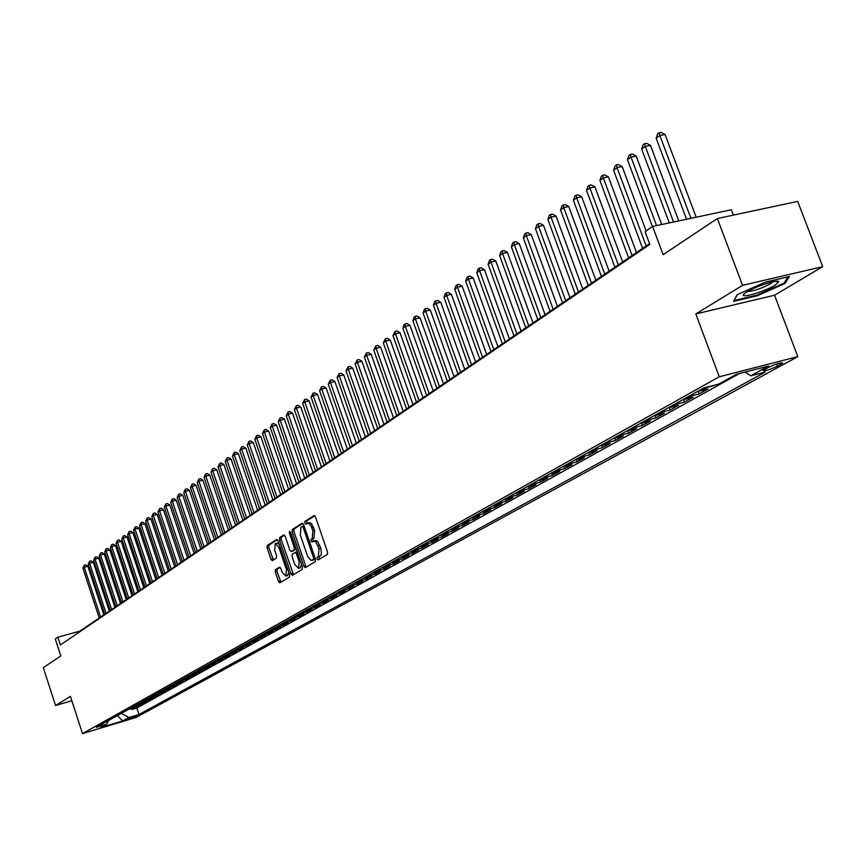 <?xml version="1.0" encoding="UTF-8"?>
<svg xmlns="http://www.w3.org/2000/svg" width="866" height="866" viewBox="0 0 866 866"><rect width="100%" height="100%" fill="white"/><g stroke="black" fill="none" stroke-linecap="round" stroke-linejoin="round"><path stroke-width="1.3" d="M317.086 558.949L318.147 559.945L327.326 554.457L327.532 551.978L315.495 516.991L314.066 515.551L304.919 521.397L304.789 523.118L305.785 524.125L308.642 523.302L311.056 525.965L312.843 530.685L312.236 538.565L311.067 539.302L310.937 541.012L311.933 542.019L314.077 541.044L315.874 542.04L319.024 548.676L318.396 556.524L317.227 557.239L317.086 558.949M313.709 541.066L315.863 540.568L317.66 541.553L320.81 548.189L321.438 553.655L320.734 555.517L319.002 556.751L319.305 559.252M314.759 515.768L306.705 520.921L306.965 523.378M307.582 523.129L309.714 522.642L311.5 523.616L314.629 530.209L314.012 538.089L312.843 538.814L313.124 541.293M137.066 716.063L127.497 719.072L137.066 716.063M275.431 569.655L275.269 572.004L278.473 581.422L279.837 582.84L289.417 577.124L289.59 574.753L278.04 540.904L276.6 539.54L267.226 545.537L267.074 547.907L270.928 559.241L272.281 560.648L276.373 558.115L276.535 555.745L274.609 550.083L275.247 543.621L278.884 547.388L286.473 569.644L285.834 576.074L282.164 572.264L280.898 568.561L279.534 567.143L275.431 569.655L277.163 569.178L277.001 571.528L280.963 582.179M742.552 285.347L695.809 313.947L774.54 295.219L822.7 266.674L742.552 285.347L717.362 218.535L663.129 254.669L652.618 226.437L645.094 231.633L649.836 244.385L60.404 644.943L57.892 637.224L55.294 639.011L60.804 655.963L43.3 667.632L55.554 705.519L71.846 700.746M695.809 313.947L719.267 376.764L82.497 733.589L70.438 696.405L55.554 705.519M303.847 566.191L305.265 567.641L315.311 561.644L315.495 559.198L303.62 524.569L302.212 523.151L292.297 529.483L292.123 531.908L303.847 566.191L305.611 565.704L306.391 566.97M302.212 569.471L292.405 575.327L291.008 573.898L279.447 540.005L279.621 537.613L283.788 534.95L285.163 536.357L289.872 550.159L291.257 551.577L294.094 549.834L294.267 547.42L289.331 533.001L289.515 531.269L290.489 532.265L302.386 567.068L302.212 569.471M717.362 218.535L797.705 201.399L822.7 266.674M131.773 708.648L132.033 709.449L135.442 707.554L130.127 709.135L132.401 707.868L130.744 708.107M137.456 705.465L137.726 706.277L141.169 704.361L135.832 705.952L138.138 704.664L136.471 704.902M143.215 702.25L143.485 703.073L146.982 701.124L141.613 702.727L143.951 701.428L142.273 701.666M149.049 698.992L149.32 699.825L152.86 697.855L147.469 699.457L149.829 698.148L148.14 698.386M154.949 695.69L155.231 696.535L158.814 694.543L153.39 696.156L155.783 694.824L154.094 695.062M160.935 692.356L161.217 693.211L164.843 691.187L159.398 692.811L161.823 691.458L160.123 691.696M166.986 688.968L167.279 689.834L170.948 687.788L165.482 689.412L167.928 688.048L166.218 688.286M173.124 685.536L173.416 686.424L177.129 684.357L171.63 685.98L174.12 684.595L172.399 684.833M179.338 682.062L179.63 682.96L183.397 680.86L177.876 682.495L180.388 681.098L178.667 681.336M185.627 678.554L185.93 679.453L189.751 677.331L184.198 678.976L186.742 677.548L185.01 677.786M192.003 674.982L192.306 675.902L196.181 673.759L190.596 675.404L193.183 673.954L191.44 674.203M198.466 671.377L198.779 672.308L202.698 670.132L197.08 671.778L199.7 670.316L197.946 670.565M205.015 667.718L205.329 668.66L209.301 666.452L203.662 668.108L206.314 666.636L204.549 666.874M211.64 664.005L211.964 664.969L215.991 662.728L210.319 664.395L213.014 662.891L211.239 663.139M218.362 660.249L218.697 661.223L222.779 658.961L217.074 660.628L219.802 659.102L218.016 659.351M225.182 656.439L225.517 657.435L229.652 655.129L223.926 656.807L226.686 655.27L224.889 655.508M232.088 652.574L232.424 653.581L236.613 651.254L230.865 652.932L233.668 651.373L231.861 651.611M239.092 648.666L239.438 649.684L243.682 647.324L237.901 649.013L240.737 647.422L238.929 647.671M246.182 644.694L246.539 645.733L250.848 643.33L245.035 645.029L247.914 643.427L246.096 643.665M253.381 640.667L253.738 641.728L258.111 639.292L252.266 640.992L255.189 639.368L253.359 639.606M260.688 636.586L261.045 637.657L265.483 635.189L259.605 636.9L262.56 635.243L260.72 635.492M268.081 632.451L268.449 633.533L272.952 631.033L267.042 632.754L270.051 631.076L268.189 631.314M275.594 628.251L275.973 629.355L280.53 626.822L274.587 628.543L277.64 626.843L275.778 627.081M283.204 623.985L283.593 625.122L288.216 622.546L282.24 624.267L285.336 622.546L283.463 622.784M290.933 619.666L291.322 620.814L296.01 618.205L290.013 619.937L293.152 618.183L291.268 618.432M298.77 615.282L299.16 616.451L303.923 613.799L297.893 615.542L301.076 613.767L299.181 614.005M306.716 610.844L307.127 612.024L311.955 609.328L305.882 611.082L309.119 609.274L307.214 609.523M314.791 606.33L315.202 607.531L320.106 604.804L314.001 606.546L317.281 604.717L315.365 604.966M322.975 601.74L323.397 602.963L328.376 600.203L322.239 601.957L325.562 600.095L323.635 600.344M331.288 597.096L331.71 598.341L336.766 595.527L330.595 597.291L333.973 595.407L332.035 595.646M339.721 592.376L340.154 593.643L345.285 590.785L339.082 592.56L342.514 590.644L340.565 590.883M348.284 587.581L348.727 588.869L353.934 585.968L347.699 587.743L351.185 585.806L349.225 586.044M356.987 582.71L357.442 584.03L362.724 581.086L356.456 582.861L359.985 580.891L358.015 581.129M365.809 577.774L366.275 579.105L371.644 576.117L365.333 577.903L368.927 575.901L366.946 576.15M374.783 572.751L375.249 574.115L380.704 571.084L374.361 572.87L378.009 570.835L376.017 571.073M383.887 567.652L384.374 569.038L389.906 565.953L383.53 567.76L387.243 565.693L385.24 565.931M393.142 562.478L393.629 563.885L399.258 560.757L392.85 562.564L396.617 560.464L394.593 560.703M402.538 557.217L403.036 558.646L408.763 555.474L402.311 557.282L406.132 555.149L404.108 555.387M412.086 551.869L412.595 553.331L418.408 550.094L411.924 551.913L415.821 549.748L413.775 549.986M421.796 546.435L422.316 547.929L428.215 544.638L421.699 546.468L425.65 544.259L423.604 544.498M429.568 541.163L431.636 540.925L432.188 542.43L438.196 539.096L431.636 540.925L435.652 538.684L433.585 538.923M441.682 535.296L442.223 536.844L448.328 533.456L441.725 535.285L445.817 533.012L443.738 533.25M451.868 529.591L452.431 531.172L458.634 527.719L451.998 529.559L456.155 527.242L454.065 527.481M462.238 523.789L462.801 525.402L469.112 521.884L462.433 523.735L466.666 521.375L464.566 521.613M472.771 517.879L473.356 519.524L479.764 515.963L473.053 517.814L477.35 515.411L475.239 515.649M483.477 511.882L484.083 513.56L490.6 509.933L483.856 511.784L488.229 509.349L486.097 509.576M494.378 505.766L494.995 507.487L501.63 503.796L494.843 505.657L499.292 503.178L497.149 503.406M505.463 499.541L506.09 501.306L512.845 497.549L506.015 499.422L510.539 496.9L508.396 497.127M516.742 493.219L517.392 495.027L524.266 491.195L517.392 493.079L522.003 490.502L519.827 490.73M528.217 486.779L528.888 488.63L535.881 484.733L528.964 486.616L533.662 483.997L531.475 484.235M539.897 480.219L540.579 482.124L547.702 478.162L540.752 480.045L545.526 477.382L543.328 477.61M551.783 473.54L552.486 475.488L559.739 471.461L552.746 473.345L557.607 470.639L555.398 470.866M563.885 466.731L564.61 468.744L571.993 464.641L564.968 466.536L569.915 463.775L567.695 463.992M576.215 459.803L576.962 461.881L584.474 457.692L577.405 459.597L582.439 456.783L580.209 456.999M588.761 452.745L589.529 454.877L597.194 450.623L590.071 452.528L595.213 449.66L592.961 449.876M601.534 445.546L602.346 447.754L610.14 443.414L602.985 445.319L608.213 442.407L605.951 442.623M614.557 438.207L615.39 440.491L623.336 436.074L616.137 437.98L621.463 435.013L619.19 435.23M627.818 430.738L628.684 433.097L636.781 428.594L629.539 430.499L634.973 427.468L632.678 427.685M641.338 423.117L642.236 425.552L650.485 420.963L643.2 422.879L648.742 419.793L646.437 420.01M655.118 415.334L656.049 417.867L664.46 413.19L657.132 415.106L662.782 411.956L660.455 412.173M669.158 407.41L670.132 410.04L678.706 405.266L671.334 407.182L677.093 403.978L674.755 404.184M685.818 399.107L683.48 399.313L684.486 402.051L693.244 397.18L685.818 399.107L691.696 395.827L689.347 396.033M698.104 391.14L699.133 393.9L708.063 388.931L700.594 390.858L706.591 387.513L704.556 387.741M713.963 385.305L715.089 385.013M768.164 367.53L763 370.605C764.71 371.287 769.549 369.814 777.506 366.166L782.734 363.06C781.024 362.367 776.174 363.861 768.164 367.53M719.267 376.764L797.813 356.64L136.146 717.438L82.497 733.589M132.033 709.449L136.882 707.998L139.015 714.493L765.306 372.055L750.768 375.801L745.117 372.066M139.015 714.493L128.872 717.546L122.701 720.934L100.618 727.57L106.67 724.214L96.375 727.31L703.885 387.914L718.802 384.06L736.295 374.339L768.478 366.069L750.768 375.801M714.071 385.587L706.591 387.513M699.133 393.9L691.696 395.827M684.486 402.051L677.093 403.978M670.132 410.04L662.782 411.956M656.049 417.867L648.742 419.793M642.236 425.552L634.973 427.468M628.684 433.097L621.463 435.013M615.39 440.491L608.213 442.407M602.346 447.754L595.213 449.66M589.529 454.877L582.439 456.783M576.962 461.881L569.915 463.775M564.61 468.744L557.607 470.639M552.486 475.488L545.526 477.382M540.579 482.124L533.662 483.997M528.888 488.63L522.003 490.502M517.392 495.027L510.539 496.9M506.09 501.306L499.292 503.178M494.995 507.487L488.229 509.349M484.083 513.56L477.35 515.411M473.356 519.524L466.666 521.375M462.801 525.402L456.155 527.242M452.431 531.172L445.817 533.012M442.223 536.844L435.652 538.684M432.188 542.43L425.65 544.259M422.316 547.929L415.821 549.748M412.595 553.331L406.132 555.149M403.036 558.646L396.617 560.464M393.629 563.885L387.243 565.693M384.374 569.038L378.009 570.835M375.249 574.115L368.927 575.901M366.275 579.105L359.985 580.891M357.442 584.03L351.185 585.806M348.727 588.869L342.514 590.644M340.154 593.643L333.973 595.407M331.71 598.341L325.562 600.095M323.397 602.963L317.281 604.717M315.202 607.531L309.119 609.274M307.127 612.024L301.076 613.767M299.16 616.451L293.152 618.183M291.322 620.814L285.336 622.546M283.593 625.122L277.64 626.843M275.973 629.355L270.051 631.076M268.449 633.533L262.56 635.243M261.045 637.657L255.189 639.368M253.738 641.728L247.914 643.427M246.539 645.733L240.737 647.422M239.438 649.684L233.668 651.373M232.424 653.581L226.686 655.27M225.517 657.435L219.802 659.102M218.697 661.223L213.014 662.891M211.964 664.969L206.314 666.636M205.329 668.66L199.7 670.316M198.779 672.308L193.183 673.954M192.306 675.902L186.742 677.548M185.93 679.453L180.388 681.098M179.63 682.96L174.12 684.595M173.416 686.424L167.928 688.048M167.279 689.834L161.823 691.458M161.217 693.211L155.783 694.824M155.231 696.535L149.829 698.148M149.32 699.825L143.951 701.428M143.485 703.073L138.138 704.664M137.726 706.277L132.401 707.868M136.882 707.998L739.445 373.527M733.361 215.125L731.337 209.767L652.618 226.437M774.54 295.219L797.813 356.64M649.565 243.649L79.943 631.108L57.892 637.224M698.234 391.064L700.594 390.858M669.007 407.399L671.334 407.182M654.815 415.323L657.132 415.106M640.905 423.095L643.2 422.879M627.255 430.727L629.539 430.499M613.864 438.207L616.137 437.98M600.723 445.546L602.985 445.319M587.83 452.745L590.071 452.528M575.176 459.814L577.405 459.597M562.748 466.763L564.968 466.536M550.549 473.572L552.746 473.345M538.565 480.273L540.752 480.045M526.799 486.844L528.964 486.616M515.227 493.306L517.392 493.079M503.871 499.65L506.015 499.422M492.711 505.885L494.843 505.657M481.734 512.023L483.856 511.784M470.942 518.041L473.053 517.814M460.344 523.973L462.433 523.735M449.909 529.797L451.998 529.559M439.657 535.524L441.725 535.285M419.653 546.706L421.699 546.468M409.889 552.151L411.924 551.913M400.287 557.52L402.311 557.282M390.837 562.803L392.85 562.564M381.527 567.999L383.53 567.76M372.38 573.119L374.361 572.87M363.363 578.152L365.333 577.903M354.486 583.11L356.456 582.861M345.75 587.992L347.699 587.743M337.145 592.799L339.082 592.56M328.669 597.529L330.595 597.291M320.312 602.195L322.239 601.957M312.085 606.795L314.001 606.546M303.988 611.32L305.882 611.082M295.999 615.78L297.893 615.542M288.129 620.175L290.013 619.937M280.378 624.516L282.24 624.267M272.725 628.781L274.587 628.543M265.191 632.992L267.042 632.754M257.765 637.149L259.605 636.9M250.436 641.241L252.266 640.992M243.216 645.278L245.035 645.029M236.093 649.251L237.901 649.013M229.068 653.18L230.865 652.932M222.129 657.045L223.926 656.807M215.298 660.866L217.074 660.628M208.554 664.633L210.319 664.395M201.897 668.357L203.662 668.108M195.337 672.027L197.08 671.778M188.853 675.642L190.596 675.404M182.455 679.215L184.198 678.976M176.144 682.744L177.876 682.495M169.92 686.218L171.63 685.98M163.771 689.661L165.482 689.412M157.699 693.049L159.398 692.811M151.702 696.394L153.39 696.156M145.791 699.706L147.469 699.457M139.946 702.965L141.613 702.727M134.176 706.191L135.832 705.952M106.67 724.214L108.412 720.577M128.471 709.373L130.127 709.135M121.424 713.313L128.872 717.546M122.701 720.934L117.408 715.554M737.139 294.711L733.491 301.39L757.285 295.761L785.029 283.453L789.391 276.525L765.306 282.154L737.139 294.711M784.596 282.316L785.029 283.453M757.036 295.079L757.285 295.761M302.894 523.356L294.061 529.018L293.888 531.443L305.611 565.704M313.449 559.501L313.579 557.801L303.165 527.437L302.18 526.431L300.903 527.242L300.318 535.058L307.647 556.373L310.981 560.389L315.376 558.851M304.096 525.943L302.31 526.42M313.221 559.966L312.215 560.248M315.224 559.014L313.99 559.761M284.449 535.166L281.363 537.136L281.201 539.529L293.531 574.667M292.849 551.133L296.172 548.871M294.776 564.502L298.521 568.345L299.192 561.817L296.475 553.883L295.079 552.454L292.243 554.197L292.069 556.589L294.776 564.502M300.069 567.912L301.552 564.61M297.233 551.999L295.241 552.421M280.162 567.338L277.163 569.178M287.382 575.652L288.822 572.491M279.155 544.151L276.99 543.155L275.464 543.567M277.347 539.713L268.969 545.071L268.806 547.431L273.375 559.977M696.156 217.214L665.066 134.49L659.827 135.475L656.168 138.224L686.554 219.25M690.927 218.319L659.827 135.475L659.102 132.812L661.191 132.411L665.066 134.49M656.168 138.224L657.63 133.916L659.102 132.812M774.951 285.25L778.686 281.818C778.87 278.928 756.018 286.137 747.022 291.82L744.37 293.682C737.399 299.463 763.92 292.123 774.951 285.25M747.434 291.571C753.55 291.182 761.301 288.551 770.686 283.669L773.262 281.699M734.087 300.307L737.367 294.613M788.028 276.849L784.098 283.106L757.209 295.035L734.152 300.491M678.76 220.906L650.485 145.401L645.278 146.397L641.684 149.093L669.277 222.908M673.564 221.999L645.278 146.397L644.575 143.734L646.653 143.345L650.485 145.401M641.684 149.093L643.135 144.817L644.575 143.734M661.721 224.511L636.185 156.096L631.011 157.092L627.482 159.734L652.401 226.589M656.558 225.604L631.011 157.092L630.329 154.451L632.397 154.061L636.185 156.096M627.482 159.734L628.922 155.512L630.329 154.451M646.112 230.93L622.167 166.586L617.025 167.582L613.572 170.18L642.615 248.38M646.166 245.966L617.025 167.582L616.375 164.951L618.432 164.562L622.167 166.586M613.572 170.18L614.99 165.991L616.375 164.951M636.488 252.547L608.419 176.87L603.31 177.876L599.922 180.409L628.619 257.895M632.093 255.535L603.31 177.876L602.682 175.257L604.728 174.856L608.419 176.87M599.922 180.409L601.329 176.274L602.682 175.257M622.676 261.943L594.942 186.948L589.865 187.954L586.542 190.455L614.892 267.237M618.302 264.92L589.865 187.954L589.259 185.356L591.294 184.945L594.942 186.948M586.542 190.455L587.938 186.352L589.259 185.356M609.123 271.155L581.725 196.842L576.68 197.849L573.422 200.295L601.426 276.395M604.771 274.121L576.68 197.849L576.096 195.261L578.12 194.85L581.725 196.842M573.422 200.295L574.797 196.236L576.096 195.261M595.83 280.205L568.756 206.541L563.734 207.559L560.54 209.962L588.22 285.379M591.5 283.15L563.734 207.559L563.181 204.971L565.184 204.571L568.756 206.541M560.54 209.962L561.904 205.935L563.181 204.971M582.786 289.071L556.026 216.067L551.036 217.085L547.907 219.434L575.262 294.191M578.477 292.004L551.036 217.085L550.505 214.508L552.497 214.108L556.026 216.067M547.907 219.434L549.25 215.45L550.505 214.508M569.99 297.774L543.534 225.409L538.587 226.427L535.502 228.743L562.543 302.84M565.704 300.697L538.587 226.427L538.067 223.872L540.048 223.46L543.534 225.409M535.502 228.743L536.833 224.792L538.067 223.872M557.423 306.326L531.28 234.578L526.355 235.606L523.335 237.869L550.062 311.338M553.158 309.227L526.355 235.606L525.857 233.051L527.827 232.651L531.28 234.578M523.335 237.869L524.644 233.961L525.857 233.051M545.093 314.715L519.243 243.584L514.35 244.613L511.384 246.832L537.808 319.662M540.849 317.595L514.35 244.613L513.874 242.069L515.833 241.668L519.243 243.584M511.384 246.832L512.683 242.967L513.874 242.069M532.991 322.942L507.422 252.428L502.561 253.457L499.65 255.632L525.781 327.846M528.769 325.822L502.561 253.457L502.107 250.924L504.044 250.523L507.422 252.428M499.65 255.632L500.938 251.8L502.107 250.924M521.094 331.039L495.817 261.11L490.979 262.138L488.121 264.282L513.971 335.889M516.894 333.886L490.979 262.138L490.546 259.627L492.483 259.215L495.817 261.11M488.121 264.282L489.398 260.482L490.546 259.627M509.425 338.974L484.419 269.64L479.612 270.668L476.798 272.768L502.367 343.78M505.246 341.821L479.612 270.668L479.19 268.168L481.117 267.756L484.419 269.64M476.798 272.768L478.064 269.012L479.19 268.168M497.95 346.779L473.215 278.018L468.441 279.047L465.681 281.114L490.968 351.531M493.793 349.604L468.441 279.047L468.041 276.557L469.946 276.146L473.215 278.018M465.681 281.114L466.936 277.391L468.041 276.557M486.681 354.443L462.217 286.245L457.465 287.274L454.747 289.309L479.764 359.152M482.546 357.257L457.465 287.274L457.086 284.806L458.98 284.394L462.217 286.245M454.747 289.309L455.992 285.618L457.086 284.806M475.607 361.977L451.403 294.332L446.683 295.371L444.02 297.363L468.766 366.632M471.494 364.77L446.683 295.371L446.315 292.903L448.198 292.491L451.403 294.332M444.02 297.363L445.243 293.704L446.315 292.903M464.728 369.381L440.772 302.288L436.085 303.317L433.465 305.287L457.952 373.993M460.636 372.163L436.085 303.317L435.728 300.87L437.601 300.459L440.772 302.288M433.465 305.287L434.678 301.649L435.728 300.87M454.033 376.656L430.326 310.104L425.661 311.132L423.084 313.07L447.321 381.224M449.963 379.427L425.661 311.132L425.325 308.697L427.187 308.285L430.326 310.104M423.084 313.07L424.297 309.465L425.325 308.697M443.511 383.811L420.064 317.79L415.42 318.818L412.887 320.712L436.865 388.325M439.463 386.561L415.42 318.818L415.095 316.393L416.947 315.982L420.064 317.79M412.887 320.712L414.078 317.151L415.095 316.393M433.173 390.837L409.964 325.345L405.353 326.374L402.863 328.236L426.592 395.318M429.146 393.575L405.353 326.374L405.039 323.949L406.879 323.538L409.964 325.345M402.863 328.236L404.043 324.707L405.039 323.949M423.009 397.754L400.027 332.771L395.448 333.8L392.991 335.64L416.492 402.192M419.003 400.482L395.448 333.8L395.145 331.397L396.985 330.985L400.027 332.771M392.991 335.64L395.145 331.397M413.006 404.552L390.263 340.078L385.706 341.107L383.292 342.914L406.555 408.947M409.023 407.269L385.706 341.107L385.424 338.714L387.243 338.303L390.263 340.078M383.292 342.914L385.424 338.714M403.177 411.242L380.65 347.266L376.125 348.294L373.755 350.07L396.78 415.593M399.215 413.948L376.125 348.294L375.855 345.913L377.663 345.502L380.65 347.266M373.755 350.07L375.855 345.913M393.5 417.823L371.2 354.335L366.697 355.363L364.37 357.117L387.167 422.132M389.559 420.508L366.697 355.363L366.437 352.992L368.245 352.581L371.2 354.335M364.37 357.117L366.437 352.992M383.984 424.297L361.901 361.295L357.42 362.324L355.125 364.045L377.706 428.573M380.055 426.97L357.42 362.324L357.182 359.964L358.968 359.552L361.901 361.295M355.125 364.045L357.182 359.964M374.621 430.673L352.743 368.137L348.294 369.165L346.032 370.865L368.396 434.905M370.713 433.325L348.294 369.165L348.067 366.827L349.842 366.415L352.743 368.137M346.032 370.865L348.067 366.827M365.398 436.94L343.737 374.881L339.31 375.909L337.09 377.576L359.238 441.13M361.512 439.582L339.31 375.909L339.093 373.571L340.858 373.159L343.737 374.881M337.09 377.576L339.093 373.571M356.327 443.111L334.871 381.516L330.476 382.545L328.279 384.179L350.221 447.267M352.462 445.741L330.476 382.545L330.26 380.217L332.024 379.806L334.871 381.516M328.279 384.179L330.26 380.217M347.396 449.183L326.146 388.044L321.773 389.072L319.608 390.685L341.345 453.308M343.553 451.803L321.773 389.072L321.567 386.756L323.321 386.344L326.146 388.044M319.608 390.685L321.567 386.756M338.606 455.17L317.551 394.474L313.2 395.502L311.078 397.093L332.609 459.251M334.774 457.768L313.2 395.502L313.005 393.196L314.748 392.785L317.551 394.474M311.078 397.093L313.005 393.196M329.946 461.058L309.086 400.806L304.756 401.824L302.667 403.394L324.003 465.096M326.136 463.646L304.756 401.824L304.583 399.529L306.315 399.129L309.086 400.806M302.667 403.394L304.583 399.529M321.416 466.861L300.751 407.042L296.453 408.059L294.397 409.607L315.527 470.866M317.638 469.437L296.453 408.059L296.28 405.775L298.001 405.375L300.751 407.042M294.397 409.607L296.28 405.775M313.027 472.565L292.546 413.179L288.27 414.197L286.245 415.723L307.181 476.538M309.259 475.131L288.27 414.197L288.107 411.924L289.818 411.523L292.546 413.179M286.245 415.723L288.107 411.924M304.756 478.194L284.459 419.231L280.205 420.248L278.213 421.742L298.965 482.135M301.011 480.738L280.205 420.248L280.054 417.986L281.764 417.574L284.459 419.231M278.213 421.742L280.054 417.986M296.605 483.737L276.503 425.184L272.27 426.202L270.3 427.674L290.868 487.645M292.881 486.27L272.27 426.202L272.13 423.95L273.818 423.55L276.503 425.184M270.3 427.674L272.13 423.95M288.584 489.193L268.655 431.051L264.444 432.069L262.506 433.53L282.89 493.068M284.871 491.715L264.444 432.069L264.314 429.828L265.992 429.428L268.655 431.051M262.506 433.53L264.314 429.828M280.671 494.573L260.915 436.843L256.737 437.86L254.821 439.289L275.031 498.415M276.979 497.084L256.737 437.86L256.607 435.63L258.284 435.219L260.915 436.843M254.821 439.289L256.607 435.63M272.887 499.877L253.294 442.537L249.137 443.554L247.254 444.962L267.28 503.676M269.207 502.367L249.137 443.554L249.018 441.335L250.685 440.935L253.294 442.537M247.254 444.962L249.018 441.335M265.202 505.095L245.792 448.155L241.646 449.173L239.795 450.558L259.648 508.872M261.543 507.584L241.646 449.173L241.538 446.964L243.194 446.564L245.792 448.155M239.795 450.558L241.538 446.964M257.635 510.247L238.388 453.697L234.264 454.704L232.445 456.079L252.125 513.993M253.998 512.715L234.264 454.704L234.166 452.507L235.823 452.106L238.388 453.697M232.445 456.079L234.166 452.507M250.177 515.313L231.092 459.153L226.989 460.16L225.192 461.513L244.71 519.037M246.55 517.781L226.989 460.16L226.903 457.973L228.537 457.573L231.092 459.153M225.192 461.513L226.903 457.973M242.816 520.325L223.893 464.533L219.823 465.54L218.048 466.871L237.403 524.006M239.222 522.772L219.823 465.54L219.737 463.364L221.371 462.964L223.893 464.533M218.048 466.871L219.737 463.364M235.563 525.251L216.803 469.848L212.755 470.844L211.001 472.165L230.194 528.909M231.98 527.686L212.755 470.844L212.679 468.679L214.303 468.279L216.803 469.848M211.001 472.165L212.679 468.679M228.418 530.122L209.81 475.077L205.783 476.073L204.051 477.372L223.082 533.748M224.846 532.547L205.783 476.073L205.707 473.918L207.32 473.518L209.81 475.077M204.051 477.372L205.707 473.918M221.371 534.917L202.915 480.24L198.899 481.236L197.199 482.514L216.078 538.511M217.821 537.331L198.899 481.236L198.844 479.093L200.447 478.692L202.915 480.24M197.199 482.514L198.844 479.093M214.411 539.648L196.106 485.328L192.122 486.324L190.444 487.58L209.161 543.209M210.882 542.04L192.122 486.324L192.068 484.181L193.659 483.791L196.106 485.328M190.444 487.58L192.068 484.181M207.559 544.303L189.405 490.34L185.432 491.336L183.776 492.581L202.341 547.853M204.04 546.695L185.432 491.336L185.389 489.214L186.969 488.814L189.405 490.34M183.776 492.581L185.389 489.214M200.793 548.914L182.78 495.298L178.84 496.294L177.205 497.517L195.619 552.421M197.296 551.285L178.84 496.294L178.797 494.172L180.377 493.772L182.78 495.298M177.205 497.517L178.797 494.172M194.114 553.45L176.253 500.18L172.323 501.176L170.71 502.377L188.983 556.935M190.639 555.82L172.323 501.176L172.291 499.065L173.86 498.664L176.253 500.18M170.71 502.377L172.291 499.065M187.532 557.931L169.812 504.997L165.904 505.993L164.313 507.184L182.445 561.395M184.068 560.28L165.904 505.993L165.871 503.893L167.441 503.492L169.812 504.997M164.313 507.184L165.871 503.893M181.037 562.348L163.458 509.749L159.571 510.745L158.002 511.925L175.982 565.779M177.584 564.686L159.571 510.745L159.55 508.656L161.098 508.255L163.458 509.749M158.002 511.925L159.55 508.656M174.629 566.71L157.179 514.447L153.314 515.432L151.766 516.591L169.606 570.12M171.197 569.038L153.314 515.432L153.304 513.354L154.841 512.964L157.179 514.447M151.766 516.591L153.304 513.354M168.296 571.008L150.987 519.08L147.144 520.065L145.618 521.213L163.317 574.396M164.886 573.335L147.144 520.065L147.133 517.998L148.671 517.597L150.987 519.08M145.618 521.213L147.133 517.998M162.061 575.251L144.882 523.649L141.061 524.634L139.545 525.759L157.114 578.618M158.662 577.568L141.061 524.634L141.05 522.566L142.576 522.176L144.882 523.649M139.545 525.759L141.05 522.566M155.891 579.451L138.852 528.163L135.042 529.137L133.548 530.252L150.987 582.786M152.513 581.746L135.042 529.137L135.042 527.091L136.568 526.701L138.852 528.163M133.548 530.252L135.042 527.091M149.807 583.587L132.899 532.612L129.11 533.586L127.638 534.69L144.947 586.899M146.451 585.871L129.11 533.586L129.121 531.551L130.625 531.161L132.899 532.612M127.638 534.69L129.121 531.551M143.81 587.668L127.021 537.007L123.253 537.981L121.803 539.074L138.971 590.958M140.454 589.952L123.253 537.981L123.264 535.957L124.769 535.567L127.021 537.007M121.803 539.074L123.264 535.957M137.878 591.705L121.218 541.347L117.473 542.322L116.033 543.404L133.083 594.964M134.544 593.968L117.473 542.322L117.484 540.297L118.988 539.919L121.218 541.347M116.033 543.404L117.484 540.297M132.022 595.678L115.492 545.634L111.757 546.608L110.339 547.669L127.259 598.926M128.709 597.941L111.757 546.608L111.779 544.595L113.273 544.205L115.492 545.634M110.339 547.669L111.779 544.595M126.241 599.618L109.83 549.867L106.117 550.841L104.721 551.891L121.511 602.833M122.94 601.859L106.117 550.841L106.139 548.827L107.633 548.449L109.83 549.867M104.721 551.891L106.139 548.827M120.536 603.494L104.245 554.045L100.553 555.009L99.168 556.048L115.838 606.698M117.256 605.735L100.553 555.009L100.575 553.017L102.058 552.638L104.245 554.045M99.168 556.048L100.575 553.017M114.907 607.326L98.724 558.18L95.054 559.144L93.69 560.161L110.231 610.508M111.627 609.556L95.054 559.144L95.087 557.152L96.559 556.773L98.724 558.18M93.69 560.161L95.087 557.152M109.332 611.115L93.279 562.25L89.62 563.214L88.267 564.221L104.699 614.265M106.074 613.334L89.62 563.214L89.653 561.233L91.125 560.854L93.279 562.25M88.267 564.221L89.653 561.233M103.833 614.86L87.899 566.277L84.251 567.241L82.919 568.237L99.233 617.988M100.597 617.057L84.251 567.241L84.294 565.271L85.756 564.892L87.899 566.277M82.919 568.237L84.294 565.271M780.58 362.886L781.078 364.207M776.694 363.991L777.506 366.166M320.182 556.037L318.396 556.524M320.81 548.189L319.024 548.676M319.814 545.288L318.028 545.775M312.843 538.814L311.067 539.302M314.012 538.089L312.236 538.565M314.629 530.209L312.843 530.685M313.633 527.318L311.847 527.795M306.705 520.921L304.919 521.397M319.002 556.751L317.227 557.239M293.888 531.443L292.123 531.908M294.061 529.018L292.297 529.483M314.899 557.433L313.579 557.801M304.486 527.08L303.165 527.437M292.762 573.411L291.008 573.898M281.201 539.529L279.447 540.005M281.363 537.136L279.621 537.613M293.098 551.068L291.333 551.545M295.847 549.358L294.094 549.834M295.555 547.074L294.267 547.42M290.619 532.655L289.331 533.001M300.47 561.471L299.192 561.817M297.763 553.526L296.475 553.883M287.728 569.298L286.473 569.644M280.14 547.041L278.884 547.388M272.66 558.776L270.928 559.241M268.806 547.431L267.074 547.907M268.969 545.071L267.226 545.537M280.205 580.934L278.473 581.422M277.001 571.528L275.269 572.004M303.955 525.965L302.245 526.42M313.741 559.88L311.976 560.367M293.011 551.101L291.257 551.577M300.275 567.858L298.521 568.345M296.832 551.967L295.154 552.432M287.577 575.598L285.834 576.074M775.395 281.342L778.686 281.818"/></g></svg>
